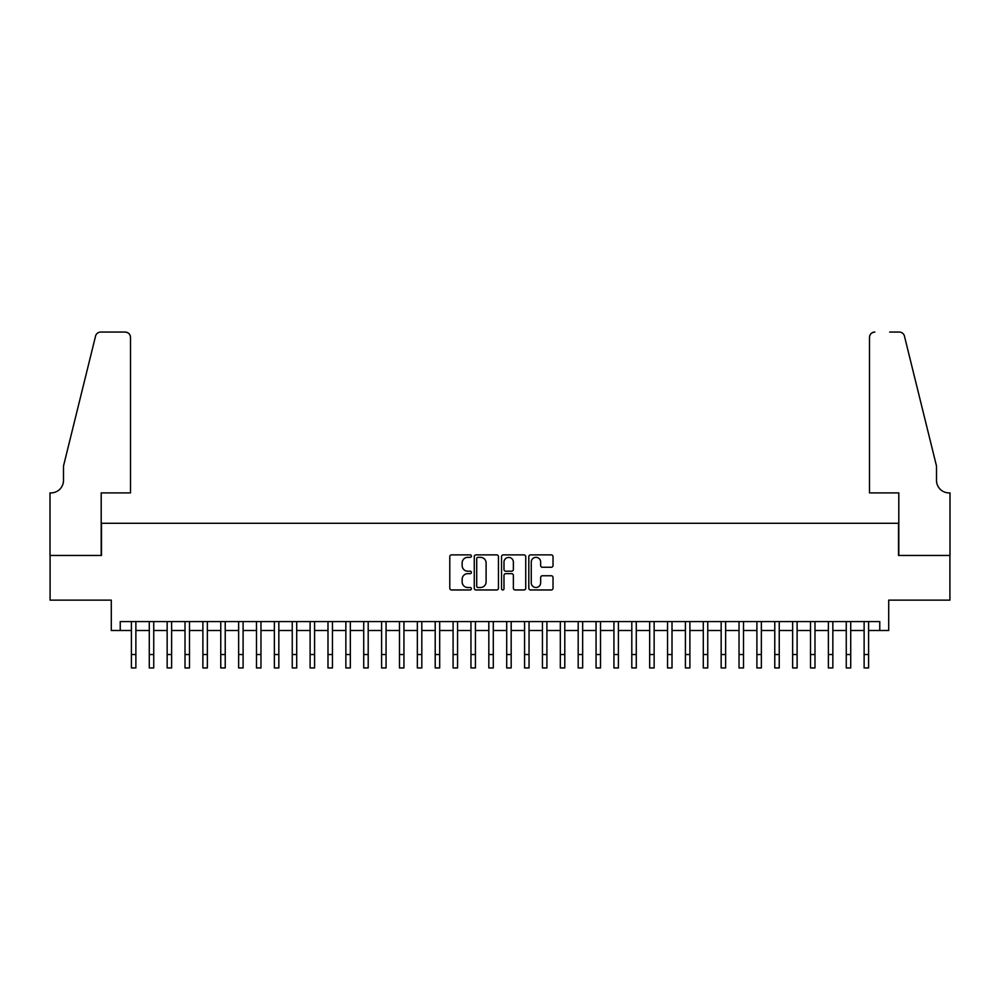 <?xml version="1.0" encoding="UTF-8"?>
<svg xmlns="http://www.w3.org/2000/svg" width="1000" height="1000" viewBox="0 0 1000 1000"><rect width="100%" height="100%" fill="white"/><g stroke="black" fill="none" stroke-linecap="round" stroke-linejoin="round"><path stroke-width="1.5" d="M471.413 556.112A1.225 1.225 0 0 0 470.175 554.888L451.538 554.888A1.75 1.75 0 0 0 449.787 556.638L449.787 588.212A1.75 1.75 0 0 0 451.538 589.963L470.175 589.963A1.225 1.225 0 0 0 471.413 588.737A1.225 1.225 0 0 0 470.175 587.513L467.762 587.513A5.613 5.613 0 0 1 462.15 581.9L462.15 579.263A5.613 5.613 0 0 1 467.762 573.65L470.175 573.65A1.225 1.225 0 0 0 471.413 572.425A1.225 1.225 0 0 0 470.175 571.2L467.762 571.2A5.613 5.613 0 0 1 462.15 565.588L462.15 562.95A5.613 5.613 0 0 1 467.762 557.337L470.175 557.337A1.225 1.225 0 0 0 471.413 556.112M551.263 567.25A1.75 1.75 0 0 0 553.025 565.5L553.025 556.638A1.75 1.75 0 0 0 551.263 554.888L530.562 554.888A1.75 1.75 0 0 0 528.812 556.638L528.812 588.212A1.75 1.75 0 0 0 530.562 589.963L551.263 589.963A1.75 1.75 0 0 0 553.025 588.212L553.025 577.513A1.75 1.75 0 0 0 551.263 575.763L542.413 575.763A1.75 1.75 0 0 0 540.65 577.513L540.65 582.812A4.688 4.688 0 0 1 535.962 587.513A4.688 4.688 0 0 1 531.263 582.812L531.263 562.025A4.688 4.688 0 0 1 535.962 557.337A4.688 4.688 0 0 1 540.65 562.025L540.65 565.5A1.75 1.75 0 0 0 542.413 567.25L551.263 567.25M120.237 630.5L120.237 621.575L879.762 621.575L879.762 630.5L888.7 630.5L888.7 600.125L949.912 600.125L949.912 555.45L898.525 555.45L898.525 523.275L101.475 523.275L101.475 555.45L50.087 555.45L50.087 600.125L111.3 600.125L111.3 630.5L131.4 630.5M498.462 556.638A1.75 1.75 0 0 0 496.712 554.888L476.012 554.888A1.75 1.75 0 0 0 474.263 556.638L474.263 588.212A1.75 1.75 0 0 0 476.012 589.963L496.712 589.963A1.75 1.75 0 0 0 498.462 588.212L498.462 556.638M503.288 554.888L523.987 554.888A1.75 1.75 0 0 1 525.737 556.638L525.737 588.212A1.75 1.75 0 0 1 523.987 589.963L515.125 589.963A1.75 1.75 0 0 1 513.375 588.212L513.375 575.4A1.75 1.75 0 0 0 511.625 573.65L505.75 573.65A1.75 1.75 0 0 0 503.988 575.4L503.988 588.737A1.225 1.225 0 0 1 502.762 589.963A1.225 1.225 0 0 1 501.538 588.737L501.538 556.638A1.75 1.75 0 0 1 503.288 554.888M135.875 630.5L149.275 630.5M153.737 630.5L167.15 630.5M171.612 630.5L185.012 630.5M189.488 630.5L202.887 630.5M207.362 630.5L220.763 630.5M225.225 630.5L238.637 630.5M243.1 630.5L256.5 630.5M260.975 630.5L274.375 630.5M278.837 630.5L292.25 630.5M296.712 630.5L310.113 630.5M314.587 630.5L327.987 630.5M332.463 630.5L345.863 630.5M350.325 630.5L363.725 630.5M368.2 630.5L381.6 630.5M386.075 630.5L399.475 630.5M403.938 630.5L417.35 630.5M421.812 630.5L435.213 630.5M439.688 630.5L453.088 630.5M457.55 630.5L470.962 630.5M475.425 630.5L488.825 630.5M493.3 630.5L506.7 630.5M511.175 630.5L524.575 630.5M529.038 630.5L542.45 630.5M546.912 630.5L560.312 630.5M564.788 630.5L578.188 630.5M582.65 630.5L596.062 630.5M600.525 630.5L613.925 630.5M618.4 630.5L631.8 630.5M636.275 630.5L649.675 630.5M654.137 630.5L667.537 630.5M672.013 630.5L685.413 630.5M689.887 630.5L703.288 630.5M707.75 630.5L721.162 630.5M725.625 630.5L739.025 630.5M743.5 630.5L756.9 630.5M761.363 630.5L774.775 630.5M779.237 630.5L792.638 630.5M797.113 630.5L810.512 630.5M814.987 630.5L828.388 630.5M832.85 630.5L846.263 630.5M850.725 630.5L864.125 630.5M868.6 630.5L879.762 630.5M477.938 557.337A1.225 1.225 0 0 0 476.712 558.562L476.712 586.287A1.225 1.225 0 0 0 477.938 587.513L480.487 587.513A5.613 5.613 0 0 0 486.1 581.9L486.1 562.95A5.613 5.613 0 0 0 480.487 557.337L477.938 557.337M513.375 562.112A4.688 4.688 0 0 0 508.688 557.425A4.688 4.688 0 0 0 503.988 562.112L503.988 569.438A1.75 1.75 0 0 0 505.75 571.2L511.625 571.2A1.75 1.75 0 0 0 513.375 569.438L513.375 562.112M131.4 654.538L135.875 654.538L135.875 667.95L131.4 667.95L131.4 621.575M135.875 654.538L135.875 621.575M130.512 492.9L130.512 337.413A5.362 5.362 0 0 0 125.15 332.05L100.75 332.05A5.362 5.362 0 0 0 95.55 336.138L63.487 466.087L63.487 480.387A12.512 12.512 0 0 1 50.987 492.9L50 492.9L50 555.45L101.2 555.45L101.2 492.9L130.512 492.9L130.512 337.413C130.175 334.188 128.387 332.4 125.15 332.05L110.312 332.05M95.55 336.138C96.912 333.188 96.912 333.188 95.55 336.138C96.912 333.188 96.912 333.188 95.55 336.138M63.487 480.387A12.512 12.512 0 0 1 50.987 492.9M869.488 492.9L869.488 337.413L869.488 492.9L898.8 492.9L898.8 555.45L950 555.45L950 492.9L949.013 492.9A12.512 12.512 0 0 1 936.513 480.387A12.512 12.512 0 0 0 949.013 492.9M926.675 426.238L904.45 336.138L936.513 466.087L936.513 480.387M889.688 332.05L899.25 332.05A5.362 5.362 0 0 1 904.45 336.138C903.088 333.188 903.088 333.188 904.45 336.138C903.088 333.188 903.088 333.188 904.45 336.138M874.85 332.05A5.362 5.362 0 0 0 869.488 337.413C869.825 334.188 871.612 332.4 874.85 332.05M149.275 654.538L153.737 654.538L153.737 667.95L149.275 667.95L149.275 621.575M153.737 654.538L153.737 621.575M167.15 654.538L171.612 654.538L171.612 667.95L167.15 667.95L167.15 621.575M171.612 654.538L171.612 621.575M185.012 654.538L189.488 654.538L189.488 667.95L185.012 667.95L185.012 621.575M189.488 654.538L189.488 621.575M202.887 654.538L207.362 654.538L207.362 667.95L202.887 667.95L202.887 621.575M207.362 654.538L207.362 621.575M220.763 654.538L225.225 654.538L225.225 667.95L220.763 667.95L220.763 621.575M225.225 654.538L225.225 621.575M238.637 654.538L243.1 654.538L243.1 667.95L238.637 667.95L238.637 621.575M243.1 654.538L243.1 621.575M256.5 654.538L260.975 654.538L260.975 667.95L256.5 667.95L256.5 621.575M260.975 654.538L260.975 621.575M274.375 654.538L278.837 654.538L278.837 667.95L274.375 667.95L274.375 621.575M278.837 654.538L278.837 621.575M292.25 654.538L296.712 654.538L296.712 667.95L292.25 667.95L292.25 621.575M296.712 654.538L296.712 621.575M310.113 654.538L314.587 654.538L314.587 667.95L310.113 667.95L310.113 621.575M314.587 654.538L314.587 621.575M327.987 654.538L332.463 654.538L332.463 667.95L327.987 667.95L327.987 621.575M332.463 654.538L332.463 621.575M345.863 654.538L350.325 654.538L350.325 667.95L345.863 667.95L345.863 621.575M350.325 654.538L350.325 621.575M363.725 654.538L368.2 654.538L368.2 667.95L363.725 667.95L363.725 621.575M368.2 654.538L368.2 621.575M381.6 654.538L386.075 654.538L386.075 667.95L381.6 667.95L381.6 621.575M386.075 654.538L386.075 621.575M399.475 654.538L403.938 654.538L403.938 667.95L399.475 667.95L399.475 621.575M403.938 654.538L403.938 621.575M417.35 654.538L421.812 654.538L421.812 667.95L417.35 667.95L417.35 621.575M421.812 654.538L421.812 621.575M435.213 654.538L439.688 654.538L439.688 667.95L435.213 667.95L435.213 621.575M439.688 654.538L439.688 621.575M453.088 654.538L457.55 654.538L457.55 667.95L453.088 667.95L453.088 621.575M457.55 654.538L457.55 621.575M470.962 654.538L475.425 654.538L475.425 667.95L470.962 667.95L470.962 621.575M475.425 654.538L475.425 621.575M488.825 654.538L493.3 654.538L493.3 667.95L488.825 667.95L488.825 621.575M493.3 654.538L493.3 621.575M506.7 654.538L511.175 654.538L511.175 667.95L506.7 667.95L506.7 621.575M511.175 654.538L511.175 621.575M524.575 654.538L529.038 654.538L529.038 667.95L524.575 667.95L524.575 621.575M529.038 654.538L529.038 621.575M542.45 654.538L546.912 654.538L546.912 667.95L542.45 667.95L542.45 621.575M546.912 654.538L546.912 621.575M560.312 654.538L564.788 654.538L564.788 667.95L560.312 667.95L560.312 621.575M564.788 654.538L564.788 621.575M578.188 654.538L582.65 654.538L582.65 667.95L578.188 667.95L578.188 621.575M582.65 654.538L582.65 621.575M596.062 654.538L600.525 654.538L600.525 667.95L596.062 667.95L596.062 621.575M600.525 654.538L600.525 621.575M613.925 654.538L618.4 654.538L618.4 667.95L613.925 667.95L613.925 621.575M618.4 654.538L618.4 621.575M631.8 654.538L636.275 654.538L636.275 667.95L631.8 667.95L631.8 621.575M636.275 654.538L636.275 621.575M649.675 654.538L654.137 654.538L654.137 667.95L649.675 667.95L649.675 621.575M654.137 654.538L654.137 621.575M667.537 654.538L672.013 654.538L672.013 667.95L667.537 667.95L667.537 621.575M672.013 654.538L672.013 621.575M685.413 654.538L689.887 654.538L689.887 667.95L685.413 667.95L685.413 621.575M689.887 654.538L689.887 621.575M703.288 654.538L707.75 654.538L707.75 667.95L703.288 667.95L703.288 621.575M707.75 654.538L707.75 621.575M721.162 654.538L725.625 654.538L725.625 667.95L721.162 667.95L721.162 621.575M725.625 654.538L725.625 621.575M739.025 654.538L743.5 654.538L743.5 667.95L739.025 667.95L739.025 621.575M743.5 654.538L743.5 621.575M756.9 654.538L761.363 654.538L761.363 667.95L756.9 667.95L756.9 621.575M761.363 654.538L761.363 621.575M774.775 654.538L779.237 654.538L779.237 667.95L774.775 667.95L774.775 621.575M779.237 654.538L779.237 621.575M792.638 654.538L797.113 654.538L797.113 667.95L792.638 667.95L792.638 621.575M797.113 654.538L797.113 621.575M810.512 654.538L814.987 654.538L814.987 667.95L810.512 667.95L810.512 621.575M814.987 654.538L814.987 621.575M828.388 654.538L832.85 654.538L832.85 667.95L828.388 667.95L828.388 621.575M832.85 654.538L832.85 621.575M846.263 654.538L850.725 654.538L850.725 667.95L846.263 667.95L846.263 621.575M850.725 654.538L850.725 621.575M864.125 654.538L868.6 654.538L868.6 667.95L864.125 667.95L864.125 621.575M868.6 654.538L868.6 621.575"/></g></svg>
